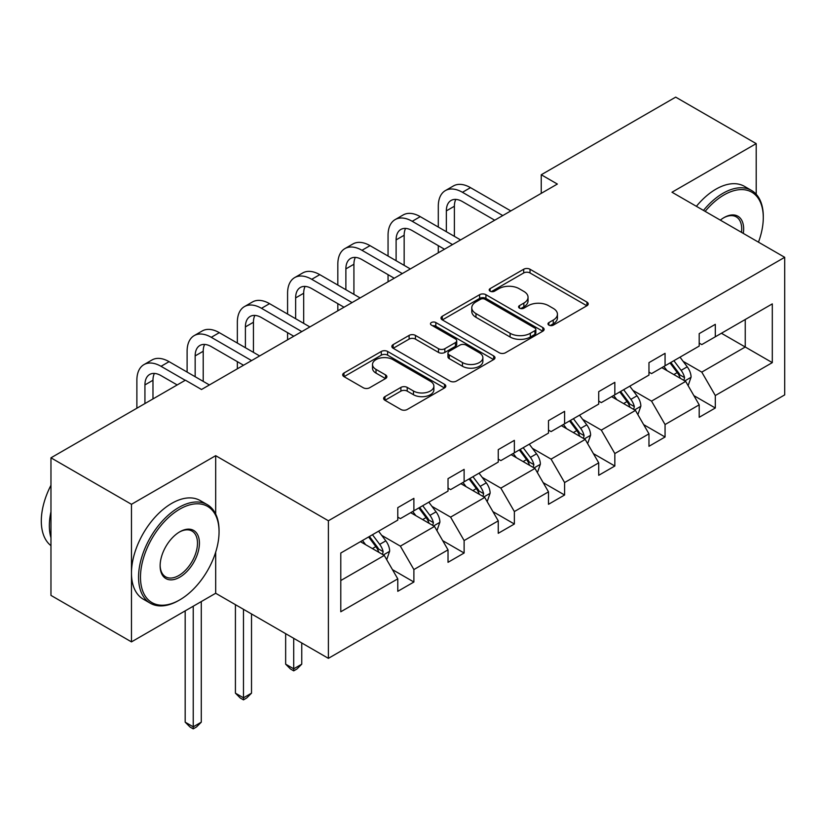 <?xml version="1.0" encoding="UTF-8"?>
<svg xmlns="http://www.w3.org/2000/svg" width="826" height="826" viewBox="0 0 826 826"><rect width="100%" height="100%" fill="white"/><g stroke="black" fill="none" stroke-linecap="round" stroke-linejoin="round"><path stroke-width="1.24" d="M548.908 325.134A3.128 1.807 0 0 0 553.327 325.134L586.914 305.744A4.471 2.581 0 0 0 588.226 303.916A4.471 2.581 0 0 0 586.914 302.089L530.024 269.245A4.471 2.581 0 0 0 523.694 269.245L490.117 288.635A3.128 1.807 0 0 0 489.199 289.905A3.128 1.807 0 0 0 490.117 291.186A3.128 1.807 0 0 0 494.537 291.186L498.883 288.677A14.3 8.26 0 0 1 519.11 288.677L523.86 291.413A14.3 8.26 0 0 1 528.041 297.257A14.3 8.26 0 0 1 523.86 303.09L519.513 305.599A3.128 1.807 0 0 0 518.594 306.88A3.128 1.807 0 0 0 519.513 308.16A3.128 1.807 0 0 0 523.932 308.16L528.279 305.651A14.3 8.26 0 0 1 548.505 305.651L553.255 308.387A14.3 8.26 0 0 1 557.436 314.221A14.3 8.26 0 0 1 553.255 320.065L548.908 322.574A3.128 1.807 0 0 0 547.989 323.854A3.128 1.807 0 0 0 548.908 325.134L548.908 322.574M384.937 396.625A4.471 2.581 0 0 0 383.625 398.442A4.471 2.581 0 0 0 384.937 400.269L400.899 409.49A4.471 2.581 0 0 0 407.218 409.49L444.512 387.952A4.471 2.581 0 0 0 445.823 386.124A4.471 2.581 0 0 0 444.512 384.307L387.621 351.453A4.471 2.581 0 0 0 381.302 351.453L343.998 372.991A4.471 2.581 0 0 0 342.687 374.818A4.471 2.581 0 0 0 343.998 376.635L363.285 387.766A4.471 2.581 0 0 0 369.604 387.766L385.566 378.556A4.471 2.581 0 0 0 386.878 376.728A4.471 2.581 0 0 0 385.566 374.901L376.006 369.387A11.956 6.907 0 0 1 372.505 364.503A11.956 6.907 0 0 1 379.888 358.123A11.956 6.907 0 0 1 392.918 359.62L430.367 381.251A11.956 6.907 0 0 1 433.877 386.124A11.956 6.907 0 0 1 426.495 392.505A11.956 6.907 0 0 1 413.465 391.008L407.218 387.404A4.471 2.581 0 0 0 400.899 387.404L384.937 396.625L384.937 400.269M215.679 455.684L131.468 504.304L50.964 457.821L50.964 595.401L131.468 641.885L215.679 593.264L328.387 658.343L328.387 520.762L215.679 455.684L215.679 514.009M756.203 194.255L756.203 143.621L671.992 192.231L784.7 257.309L328.387 520.762M756.203 143.621L675.689 97.138L541.247 174.761L541.247 193.346M50.964 457.821L185.406 380.197L201.513 389.5L557.354 184.053L541.247 174.761M499.203 352.733A4.471 2.581 0 0 0 505.522 352.733L542.816 331.195A4.471 2.581 0 0 0 544.127 329.368A4.471 2.581 0 0 0 542.816 327.55L485.925 294.696A4.471 2.581 0 0 0 479.607 294.696L442.302 316.234A4.471 2.581 0 0 0 440.991 318.062A4.471 2.581 0 0 0 442.302 319.879L499.203 352.733M432.648 325.805A3.128 1.807 0 0 1 435.829 326.249L435.829 322.532L493.669 355.923A4.471 2.581 0 0 1 494.98 357.751A4.471 2.581 0 0 1 493.669 359.578L456.365 381.106A4.471 2.581 0 0 1 450.046 381.106L393.155 348.262L393.155 344.607A4.471 2.581 0 0 0 391.844 346.435A4.471 2.581 0 0 0 393.155 348.262M393.155 344.607L409.118 335.397A4.471 2.581 0 0 1 415.437 335.397L438.513 348.717A4.471 2.581 0 0 0 444.832 348.717L455.425 342.604A4.471 2.581 0 0 0 456.726 340.777A4.471 2.581 0 0 0 455.425 338.949L431.399 325.083A3.128 1.807 0 0 1 430.48 323.802A3.128 1.807 0 0 1 432.411 322.14A3.128 1.807 0 0 1 435.829 322.532M131.468 504.304L131.468 641.885M340.787 553.017L397.781 520.112L397.781 507.649L413.888 498.357L413.888 510.809L448.022 491.098L448.022 478.646L464.119 469.354L464.119 481.806L498.254 462.095L498.254 449.643L514.361 440.351L514.361 452.803L548.495 433.092L548.495 420.64L564.592 411.348L564.592 423.8L598.726 404.09L598.726 391.638L614.833 382.335L614.833 394.797L648.968 375.087L648.968 362.635L665.064 353.332L665.064 365.794L699.199 346.084L699.199 333.632L715.306 324.329L715.306 336.791L772.3 303.885L772.3 362.635L715.306 395.54L715.306 408.003L699.199 417.295L699.199 404.833L665.064 424.543L665.064 437.006L648.968 446.298L648.968 433.836L614.833 453.546L614.833 466.009L598.726 475.301L598.726 462.849L564.592 482.549L564.592 495.011L548.495 504.304L548.495 491.852L514.361 511.552L514.361 524.014L498.254 533.307L498.254 520.855L464.119 540.555L464.119 553.017L448.022 562.31L448.022 549.858L413.888 569.558L413.888 582.02L397.781 591.313L397.781 578.861L340.787 611.767L340.787 553.017M328.387 658.343L784.7 394.89L784.7 257.309M410.667 512.667L434.497 526.43L400.362 546.141L381.726 535.372M400.362 546.141L413.888 569.558M434.497 526.43L448.022 549.858M397.781 517.128L400.362 518.625L413.888 510.809M460.898 483.664L484.728 497.428L450.593 517.128L431.957 506.369M450.593 517.128L464.119 540.555M484.728 497.428L498.254 520.855M448.022 488.125L450.593 489.611L464.119 481.806M511.139 454.661L534.969 468.425L500.835 488.125L482.198 477.366M500.835 488.125L514.361 511.552M534.969 468.425L548.495 491.852M498.254 459.122L500.835 460.609L514.361 452.803M561.37 425.658L585.2 439.422L551.066 459.122L532.429 448.363M551.066 459.122L564.592 482.549M585.2 439.422L598.726 462.849M548.495 430.119L551.066 431.606L564.592 423.8M611.612 396.656L635.442 410.419L601.307 430.119L582.671 419.36M601.307 430.119L614.833 453.546M635.442 410.419L648.968 433.836M598.726 401.116L601.307 402.603L614.833 394.797M661.843 367.653L685.673 381.405L651.538 401.116L632.902 390.357M651.538 401.116L665.064 424.543M685.673 381.405L699.199 404.833M648.968 372.113L651.538 373.6L665.064 365.794M721.418 333.26L745.248 347.013L701.78 372.113L683.143 361.354M701.78 372.113L715.306 395.54M772.3 362.635L745.248 347.013L745.248 319.497L772.3 303.885M699.199 343.11L701.78 344.597L715.306 336.791M340.787 580.533L384.255 555.433L360.425 541.67M384.255 555.433L397.781 578.861M693.892 395.633L715.306 408.003M643.65 424.636L665.064 437.006M593.419 453.639L614.833 466.009M543.178 482.642L564.592 495.011M492.946 511.645L514.361 524.014M442.705 540.648L464.119 553.017M392.474 569.651L413.888 582.02M215.679 593.264L215.679 552.181M550.157 325.568L553.255 323.782A14.3 8.26 0 0 0 557.436 317.948L557.436 314.221M528.041 297.257L528.041 300.974A14.3 8.26 0 0 1 523.86 306.807L520.762 308.604M586.852 305.775L530.024 272.962A4.471 2.581 0 0 0 523.694 272.962L491.367 291.63M542.765 331.236L485.925 298.413A4.471 2.581 0 0 0 479.607 298.413L442.364 319.92M534.918 330.648A3.128 1.807 0 0 0 535.837 329.368A3.128 1.807 0 0 0 534.918 328.098L484.976 299.26A3.128 1.807 0 0 0 480.546 299.26L475.972 301.903A14.3 8.26 0 0 0 471.78 307.747A14.3 8.26 0 0 0 475.972 313.591L510.107 333.291A14.3 8.26 0 0 0 530.333 333.291L534.918 330.648L534.918 334.365A3.128 1.807 0 0 0 535.837 333.095L535.837 329.368M471.78 307.747L471.78 311.464A14.3 8.26 0 0 0 475.972 317.308L475.972 313.591M534.918 334.365L530.333 337.018A14.3 8.26 0 0 1 510.107 337.018L475.972 317.308M393.207 348.293L409.118 339.114L409.118 335.397M456.726 340.777L456.726 344.494A4.471 2.581 0 0 1 455.425 346.321L444.832 352.434A4.471 2.581 0 0 1 438.513 352.434L415.437 339.114A4.471 2.581 0 0 0 409.118 339.114M435.829 326.249L493.607 359.609M462.457 362.542A11.956 6.907 0 0 0 475.487 364.039A11.956 6.907 0 0 0 482.869 357.658A11.956 6.907 0 0 0 479.369 352.774L466.174 345.154A4.471 2.581 0 0 0 459.845 345.154L449.261 351.267A4.471 2.581 0 0 0 447.95 353.094A4.471 2.581 0 0 0 449.261 354.922L462.457 362.542L462.457 366.259A11.956 6.907 0 0 0 475.487 367.756A11.956 6.907 0 0 0 482.869 361.375L482.869 357.658M447.95 353.094L447.95 356.811A4.471 2.581 0 0 0 449.261 358.639L449.261 354.922M462.457 366.259L449.261 358.639M433.877 386.124L433.877 389.851A11.956 6.907 0 0 1 426.495 396.222A11.956 6.907 0 0 1 413.465 394.725L407.218 391.121A4.471 2.581 0 0 0 400.899 391.121L384.988 400.311M372.505 364.503L372.505 368.22A11.956 6.907 0 0 0 376.006 373.104L376.006 369.387M385.505 378.587L376.006 373.104M444.46 387.983L387.621 355.17A4.471 2.581 0 0 0 381.302 355.17L344.06 376.677M688.12 385.649L691.083 377.1A12.07 6.969 -120 0 0 687.232 366.816L680.005 357.173M667.036 370.647L663.908 366.465M683.897 380.383L684.568 377.616A12.07 6.969 -120 0 0 681.12 370.347L673.882 360.704M670.867 362.449L678.817 373.073A6.143 3.552 60 0 1 679.932 374.932L684.568 377.616M670.02 362.934L677.248 372.588A12.07 6.969 60 0 1 680.263 378.287M438.296 227.057L438.296 206.232A34.155 19.721 60 0 1 445.369 190.599L453.422 185.953A34.155 19.721 60 0 1 470.5 187.647L510.819 210.919M445.369 190.599A34.155 19.721 60 0 1 462.446 192.293L502.766 215.565M494.712 220.212L462.446 201.585A22.767 13.144 -120 0 0 451.058 200.46A22.767 13.144 -120 0 0 446.35 210.888L446.35 231.703M455.818 199.407A22.767 13.144 -120 0 0 454.393 206.232L454.393 236.35M438.296 252.787L438.296 245.652M758.464 242.163A55.559 32.08 120 0 0 763.286 217.61A55.559 32.08 120 0 0 723.999 194.936A55.559 32.08 120 0 0 705.146 211.373M703.473 210.413A56.932 32.864 -60 0 1 723.029 193.253A56.932 32.864 -60 0 1 751.495 190.434A56.932 32.864 -60 0 1 763.286 216.495L763.286 217.61M720.324 220.139A27.785 16.035 -60 0 1 723.999 217.61L723.999 217.61A27.785 16.035 -60 0 1 743.297 233.407M696.39 206.314A56.932 32.864 -60 0 1 715.946 189.164A56.932 32.864 -60 0 1 744.412 186.346L751.495 190.434M741.49 232.364A26.411 15.25 120 0 0 736.234 216.866A26.411 15.25 120 0 0 723.504 217.899M178.808 600.43L179.769 599.872A55.559 32.08 120 0 0 219.055 531.82A55.559 32.08 120 0 0 179.769 509.136A55.559 32.08 120 0 0 140.482 577.188A55.559 32.08 120 0 0 179.769 599.872L178.808 600.43A56.932 32.864 -60 0 1 150.342 603.248A56.932 32.864 -60 0 1 141.618 557.633A56.932 32.864 -60 0 1 178.808 507.463A56.932 32.864 -60 0 1 207.264 504.645A56.932 32.864 -60 0 1 219.055 530.705L219.055 531.82M179.769 577.188A27.785 16.035 -60 0 1 160.13 565.841A27.785 16.035 -60 0 1 179.769 531.82L179.769 531.82A27.785 16.035 -60 0 1 199.417 543.157A27.785 16.035 -60 0 1 179.769 577.188M160.13 565.273A26.411 15.25 120 0 0 165.603 576.816A26.411 15.25 120 0 0 178.808 575.515A26.411 15.25 120 0 0 196.061 552.233A26.411 15.25 120 0 0 192.014 531.066A26.411 15.25 120 0 0 179.283 532.109M150.342 603.248L143.259 599.16A56.932 32.864 -60 0 1 134.535 553.534A56.932 32.864 -60 0 1 171.725 503.375A56.932 32.864 -60 0 1 200.181 500.556L207.264 504.645M50.964 537.767A56.932 32.864 -60 0 1 50.964 511.738M50.964 545.666A56.932 32.864 -60 0 1 50.964 485.254M637.889 414.652L640.852 406.103A12.07 6.969 -120 0 0 637.001 395.819L629.763 386.176M616.805 399.65L613.666 395.468M633.656 409.386L634.337 406.619A12.07 6.969 -120 0 0 630.878 399.361L623.651 389.707M620.625 391.452L628.586 402.076A6.143 3.552 60 0 1 629.701 403.935L634.337 406.619M619.789 391.937L627.017 401.591A12.07 6.969 60 0 1 630.021 407.29M587.647 443.655L590.611 435.106A12.07 6.969 -120 0 0 586.759 424.822L579.532 415.179M566.564 428.653L563.435 424.471M583.424 438.389L584.096 435.622A12.07 6.969 -120 0 0 580.647 428.364L573.409 418.71M570.394 420.455L578.345 431.079A6.143 3.552 60 0 1 579.46 432.948L584.096 435.622M569.548 420.94L576.775 430.594A12.07 6.969 60 0 1 579.79 436.293M388.055 256.06L388.055 235.234A34.155 19.721 60 0 1 395.138 219.602L403.181 214.956A34.155 19.721 60 0 1 420.258 216.649L460.578 239.922M395.138 219.602A34.155 19.721 60 0 1 412.215 221.296L452.524 244.568M444.481 249.225L412.215 230.588A22.767 13.144 -120 0 0 400.827 229.463A22.767 13.144 -120 0 0 396.108 239.891L396.108 260.706M405.587 228.41A22.767 13.144 -120 0 0 404.162 235.234L404.162 265.363M388.055 281.79L388.055 274.655M337.824 285.063L337.824 264.248A34.155 19.721 60 0 1 344.896 248.605L352.95 243.959A34.155 19.721 60 0 1 370.027 245.652L410.346 268.925M344.896 248.605A34.155 19.721 60 0 1 361.974 250.299L402.293 273.571M394.239 278.228L361.974 259.591A22.767 13.144 -120 0 0 350.585 258.466A22.767 13.144 -120 0 0 345.877 268.894L345.877 289.709M355.345 257.413A22.767 13.144 -120 0 0 353.92 264.248L353.92 294.366M337.824 310.793L337.824 303.658M537.416 472.658L540.38 464.109A12.07 6.969 -120 0 0 536.528 453.835L529.29 444.181M516.333 457.656L513.194 453.474M533.183 467.392L533.864 464.625A12.07 6.969 -120 0 0 530.406 457.367L523.178 447.713M520.153 449.458L528.113 460.082A6.143 3.552 60 0 1 529.229 461.951L533.864 464.625M519.317 449.943L526.544 459.597A12.07 6.969 60 0 1 529.549 465.296M287.582 314.066L287.582 293.251A34.155 19.721 60 0 1 294.665 277.608L302.708 272.962A34.155 19.721 60 0 1 319.786 274.655L360.105 297.928M294.665 277.608A34.155 19.721 60 0 1 311.743 279.302L352.052 302.574M344.008 307.231L311.743 288.594A22.767 13.144 -120 0 0 300.354 287.469A22.767 13.144 -120 0 0 295.636 297.897L295.636 318.722M305.114 286.415A22.767 13.144 -120 0 0 303.689 293.251L303.689 323.369M287.582 339.796L287.582 332.661M487.175 501.661L490.138 493.112A12.07 6.969 -120 0 0 486.287 482.838L479.059 473.184M466.091 486.669L462.963 482.477M482.952 496.395L483.623 493.628A12.07 6.969 -120 0 0 480.174 486.369L472.937 476.716M469.922 478.46L477.872 489.085A6.143 3.552 60 0 1 478.987 490.954L483.623 493.628M469.075 478.946L476.303 488.6A12.07 6.969 60 0 1 479.317 494.299M293.705 638.312L293.705 668.812L301.758 664.166L301.758 642.969M301.758 664.166L296.926 668.998L293.705 670.857L290.484 668.998L285.651 664.166L285.651 633.666M285.651 664.166L293.705 668.812L293.705 670.857M237.351 343.069L237.351 322.254A34.155 19.721 60 0 1 244.424 306.611L252.477 301.965A34.155 19.721 60 0 1 269.555 303.658L309.874 326.931M244.424 306.611A34.155 19.721 60 0 1 261.501 308.305L301.82 331.587M293.767 336.234L261.501 317.597A22.767 13.144 -120 0 0 250.113 316.472A22.767 13.144 -120 0 0 245.405 326.9L245.405 347.725M254.873 315.429A22.767 13.144 -120 0 0 253.448 322.254L253.448 352.372M237.351 368.809L237.351 361.664M436.944 530.664L439.907 522.115A12.07 6.969 -120 0 0 436.056 511.841L428.818 502.187M415.86 515.672L412.721 511.48M432.71 525.398L433.392 522.631A12.07 6.969 -120 0 0 429.933 515.372L422.705 505.719M419.68 507.463L427.641 518.088A6.143 3.552 60 0 1 428.756 519.957L433.392 522.631M418.844 507.949L426.071 517.603A12.07 6.969 60 0 1 429.076 523.302M243.474 609.309L243.474 697.815L251.517 693.169L251.517 613.966M251.517 693.169L246.685 698.001L243.474 699.859L240.252 698.001L235.42 693.169L235.42 604.663M235.42 693.169L243.474 697.815L243.474 699.859M187.11 372.072L187.11 351.256A34.155 19.721 60 0 1 194.193 335.614L202.236 330.968A34.155 19.721 60 0 1 219.313 332.661L259.632 355.934M194.193 335.614A34.155 19.721 60 0 1 211.27 337.307L251.579 360.59M243.536 365.237L211.27 346.61A22.767 13.144 -120 0 0 199.882 345.475A22.767 13.144 -120 0 0 195.163 355.903L195.163 376.728M204.641 344.432A22.767 13.144 -120 0 0 203.217 351.256L203.217 381.375M386.702 559.667L389.665 551.118A12.07 6.969 -120 0 0 385.814 540.844L378.587 531.19M365.619 544.675L362.49 540.483M382.479 554.401L383.15 551.634A12.07 6.969 -120 0 0 379.702 544.375L372.464 534.721M369.449 536.466L377.399 547.091A6.143 3.552 60 0 1 378.514 548.96L383.15 551.634M368.602 536.952L375.83 546.606A12.07 6.969 60 0 1 378.845 552.305M193.232 606.222L193.232 726.818L201.286 722.172L201.286 601.576M201.286 722.172L196.454 727.004L193.232 728.862L190.011 727.004L185.179 722.172L185.179 610.879M185.179 722.172L193.232 726.818L193.232 728.862M136.879 408.22L136.879 380.259A34.155 19.721 60 0 1 143.951 364.617L152.005 359.971A34.155 19.721 60 0 1 169.082 361.664L209.401 384.947M143.951 364.617A34.155 19.721 60 0 1 161.029 366.31L185.241 380.29M177.198 384.947L161.029 375.613A22.767 13.144 -120 0 0 149.64 374.477A22.767 13.144 -120 0 0 144.932 384.906L144.932 403.573M154.4 373.435A22.767 13.144 -120 0 0 152.975 380.259L152.975 398.927M553.255 323.782L553.255 320.065M519.513 308.16L519.513 305.599M523.86 306.807L523.86 303.09M490.117 291.186L490.117 288.635M523.694 272.962L523.694 269.245M530.024 272.962L530.024 269.245M586.914 305.744L586.914 302.089M442.302 319.879L442.302 316.234M479.607 298.413L479.607 294.696M485.925 298.413L485.925 294.696M542.816 331.195L542.816 327.55M510.107 337.018L510.107 333.291M530.333 337.018L530.333 333.291M415.437 339.114L415.437 335.397M438.513 352.434L438.513 348.717M444.832 352.434L444.832 348.717M455.425 346.321L455.425 342.604M493.669 359.578L493.669 355.923M400.899 391.121L400.899 387.404M407.218 391.121L407.218 387.404M413.465 394.725L413.465 391.008M385.566 378.556L385.566 374.901M343.998 376.635L343.998 372.991M381.302 355.17L381.302 351.453M387.621 355.17L387.621 351.453M444.512 387.952L444.512 384.307M684.806 380.91L691.011 377.327M681.12 370.347L687.232 366.816M673.82 374.56L677.248 372.588M470.5 187.647L462.446 192.293M454.393 206.232L446.35 210.888M634.575 409.913L640.769 406.33M630.878 399.361L637.001 395.819M623.578 403.573L627.017 401.591M584.333 438.916L590.538 435.333M580.647 428.364L586.759 424.822M573.347 432.576L576.775 430.594M420.258 216.649L412.215 221.296M404.162 235.234L396.108 239.891M370.027 245.652L361.974 250.299M353.92 264.248L345.877 268.894M534.102 467.919L540.297 464.336M530.406 457.367L536.528 453.835M523.106 461.579L526.544 459.597M319.786 274.655L311.743 279.302M303.689 293.251L295.636 297.897M483.86 496.922L490.066 493.349M480.174 486.369L486.287 482.838M472.875 490.582L476.303 488.6M269.555 303.658L261.501 308.305M253.448 322.254L245.405 326.9M433.629 525.925L439.824 522.352M429.933 515.372L436.056 511.841M422.633 519.585L426.071 517.603M219.313 332.661L211.27 337.307M203.217 351.256L195.163 355.903M383.388 554.927L389.593 551.355M379.702 544.375L385.814 540.844M372.402 548.588L375.83 546.606M169.082 361.664L161.029 366.31M152.975 380.259L144.932 384.906"/></g></svg>
